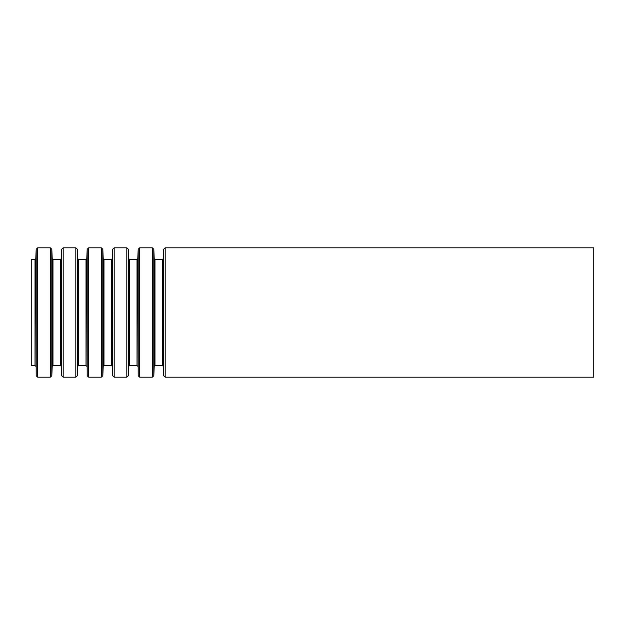 <?xml version="1.0" encoding="UTF-8"?>
<svg xmlns="http://www.w3.org/2000/svg" width="625" height="625" viewBox="0 0 625 625"><rect width="100%" height="100%" fill="white"/><g stroke="black" fill="none" stroke-linecap="round" stroke-linejoin="round"><path stroke-width="0.94" d="M31.25 259.438L31.25 365.562L35.031 365.562L35.031 259.438L31.25 259.438M593.75 247.812L593.75 377.188L165.195 377.188L165.195 247.812L593.75 247.812M35.031 259.438L35.781 258.719L36.195 249.25L37.695 247.812L50.305 247.812L51.805 249.25L52.219 258.719L52.969 259.438L60.531 259.438L61.281 258.719L61.695 249.25L63.195 247.812L75.805 247.812L77.305 249.25L77.719 258.719L78.469 259.438L86.031 259.438L86.781 258.719L87.195 249.25L88.695 247.812L101.305 247.812L102.805 249.25L103.219 258.719L103.969 259.438L111.531 259.438L112.281 258.719L112.695 249.25L114.195 247.812L126.805 247.812L128.305 249.25L128.719 258.719L129.469 259.438L137.031 259.438L137.781 258.719L138.195 249.25L139.695 247.812L152.305 247.812L153.805 249.25L154.219 258.719L154.969 259.438L162.531 259.438L163.281 258.719L163.695 249.25L165.195 247.812M163.695 249.25L163.695 375.75L165.195 377.188M163.281 258.719L163.695 375.75M162.531 259.438L162.531 365.562L154.969 365.562L154.219 366.281L153.805 375.75L153.805 249.25M154.969 259.438L154.969 365.562M154.219 258.719L154.219 366.281M152.305 247.812L152.305 377.188L153.805 375.75M139.695 247.812L139.695 377.188L152.305 377.188M138.195 249.25L138.195 375.75L139.695 377.188M137.781 258.719L138.195 375.75M137.031 259.438L137.031 365.562L129.469 365.562L128.719 366.281L128.305 375.75L128.305 249.25M129.469 259.438L129.469 365.562M128.719 258.719L128.719 366.281M126.805 247.812L126.805 377.188L128.305 375.75M114.195 247.812L114.195 377.188L126.805 377.188M112.695 249.25L112.695 375.75L114.195 377.188M112.281 258.719L112.695 375.75M111.531 259.438L111.531 365.562L103.969 365.562L103.219 366.281L102.805 375.75L102.805 249.25M103.969 259.438L103.969 365.562M103.219 258.719L103.219 366.281M101.305 247.812L101.305 377.188L102.805 375.75M88.695 247.812L88.695 377.188L101.305 377.188M87.195 249.25L87.195 375.75L88.695 377.188M86.781 258.719L87.195 375.75M86.031 259.438L86.031 365.562L78.469 365.562L77.719 366.281L77.305 375.75L77.305 249.25M78.469 259.438L78.469 365.562M77.719 258.719L77.719 366.281M75.805 247.812L75.805 377.188L77.305 375.75M63.195 247.812L63.195 377.188L75.805 377.188M61.695 249.25L61.695 375.75L63.195 377.188M61.281 258.719L61.695 375.75M60.531 259.438L60.531 365.562L52.969 365.562L52.219 366.281L51.805 375.75L51.805 249.25M52.969 259.438L52.969 365.562M52.219 258.719L52.219 366.281M50.305 247.812L50.305 377.188L51.805 375.75M37.695 247.812L37.695 377.188L50.305 377.188M36.195 249.25L36.195 375.75L37.695 377.188M35.781 258.719L36.195 375.75M163.281 366.281L162.531 365.562M137.781 366.281L137.031 365.562M112.281 366.281L111.531 365.562M86.781 366.281L86.031 365.562M61.281 366.281L60.531 365.562M35.781 366.281L35.031 365.562"/></g></svg>
